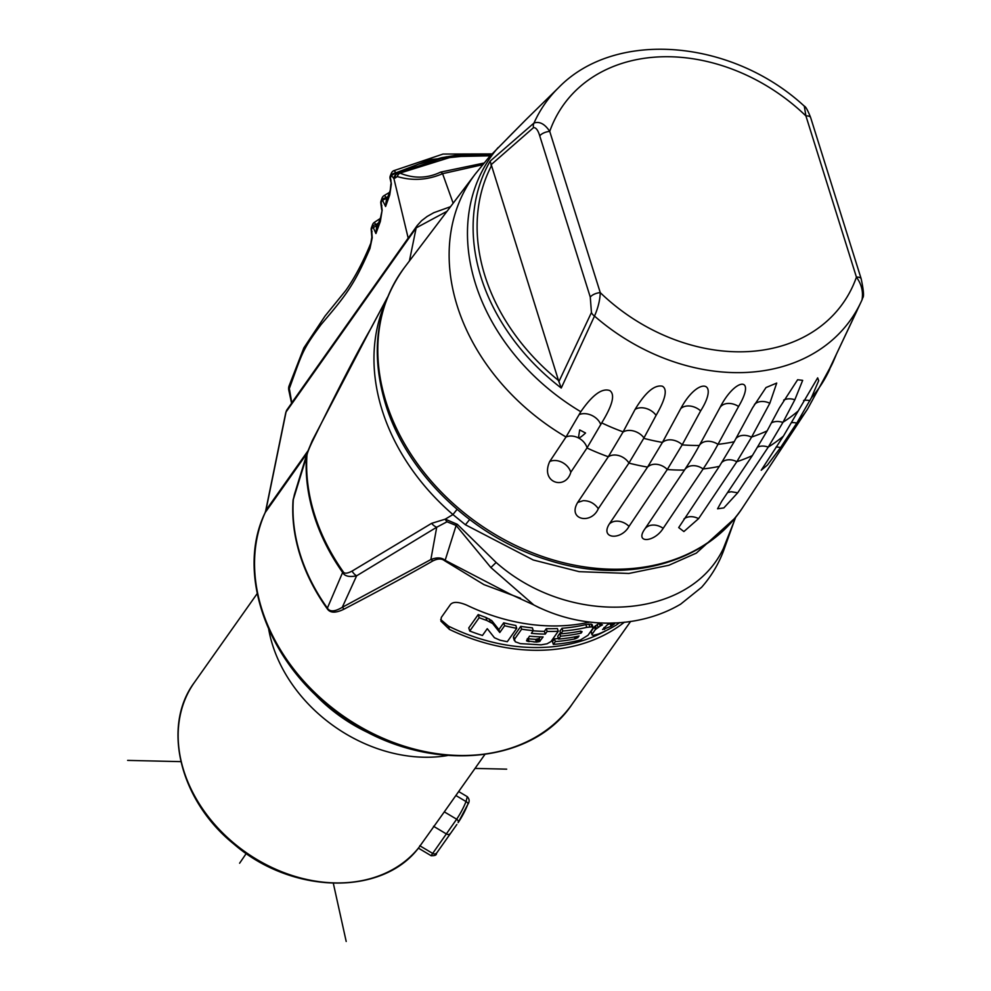 <?xml version="1.0" encoding="UTF-8"?>
<svg xmlns="http://www.w3.org/2000/svg" width="991" height="991" viewBox="0 0 991 991"><rect width="100%" height="100%" fill="white"/><g stroke="black" fill="none" stroke-linecap="round" stroke-linejoin="round"><path stroke-width="1.49" d="M436.461 853.325L456.851 824.487L436.474 853.325C436.647 855.109 434.838 855.877 431.048 855.654M431.097 855.691L432.683 853.424A3.184 2.49 35.3 0 0 436.387 853.152M257.177 593.621L194.372 682.465A139.397 109.01 35.3 0 0 188.686 691.706A139.397 109.01 35.3 0 0 247.948 853.796A139.397 109.01 35.3 0 0 418.549 847.974L418.351 848.098M418.549 847.974L444.315 811.864L456.653 819.21A153.729 120.221 35.3 0 0 466.03 801.558L467.281 796.677M447.325 755.576A139.397 109.01 -144.7 0 1 345.735 733.836A139.397 109.01 -144.7 0 1 268.71 629.322M374.734 735.57A140.995 110.261 35.3 0 1 352.598 724.396A140.995 110.261 -144.7 0 1 311.793 691.086M285.767 412.665A4.782 2.812 11.6 0 1 286.065 411.959L416.17 227.893L447.052 211.269M520.585 598.267L483.93 584.616L444.786 560.844C441.837 558.391 437.836 558.428 432.77 560.968C408.973 574.607 379.367 590.673 343.951 609.192C335.553 613.305 329.941 613.107 327.104 608.561A181.613 142.035 -144.7 0 1 293.076 499.972L295.541 490.929M606.021 630.648A178.43 139.533 -144.7 0 1 448.39 626.101L449.418 629.409L440.933 621.146L441.305 617.443L450.484 604.473C453.135 601.525 458.511 601.735 466.612 605.08A181.613 142.035 35.3 0 0 589.781 622.063M449.418 629.409A181.613 142.035 35.3 0 0 624.404 622.175M440.673 619.499L448.39 626.101M503.701 622.819A178.43 139.533 35.3 0 0 515.853 625.494L516.732 628.331L507.305 641.685A181.613 142.035 35.3 0 1 500.021 640.198L494.435 637.746L487.262 628.678L482.456 635.479A181.613 142.035 35.3 0 1 469.746 631.032L479.173 617.69A181.613 142.035 35.3 0 0 486.866 620.49L492.651 623.55L499.798 632.518L504.605 625.717L503.701 622.819L498.894 629.619L491.709 620.577L485.924 617.455A178.43 139.533 35.3 0 1 478.207 614.581L468.768 627.922L469.746 631.032M533.158 630.796A178.43 139.533 35.3 0 0 544.381 631.366L546.276 628.678A178.43 139.533 35.3 0 0 557.4 628.529L558.255 631.267L550.959 641.586L547.032 643.803L541.012 644.856L520.386 643.617L515.258 641.772L514.478 639.306L521.638 629.174A181.613 142.035 35.3 0 0 533.269 630.635L532.39 627.86A178.43 139.533 35.3 0 1 520.758 626.362L513.586 636.495L514.317 640.496L513.425 637.659M533.951 642.007L539.538 641.549L543.093 636.94A181.613 142.035 35.3 0 1 529.516 636.172L526.543 640.818L536.453 642.118L535.586 639.368L527.262 638.724M591.912 625.705L592.16 624.627L591.07 624.07L585.892 624.578A178.43 139.533 35.3 0 1 561.959 628.257L559.965 631.069L560.819 633.806L562.814 630.994A181.613 142.035 35.3 0 0 586.759 627.353L591.949 626.869L593.039 627.427L592.791 628.517L588.01 635.281L580.379 640A181.613 142.035 35.3 0 1 553.337 644.398L555.332 641.573A181.613 142.035 35.3 0 0 575.077 638.861L579.066 635.999A181.613 142.035 35.3 0 1 558.565 639.071L560.609 636.185A181.613 142.035 35.3 0 0 581.098 633.113L582.101 631.701L580.565 631.094A181.613 142.035 35.3 0 1 560.819 633.806M553.337 644.398L552.482 641.66L554.477 638.836A178.43 139.533 35.3 0 0 558.379 638.501M558.565 639.071L557.71 636.333L559.754 633.447A178.43 139.533 35.3 0 0 560.683 633.373M619.623 622.596L616.303 625.036A181.613 142.035 35.3 0 1 598.391 634.054L593.114 635.367L592.135 634.934L591.231 631.279L594.451 626.721L599.258 623.24M540.058 641.239L539.203 638.489L535.586 639.368M539.203 638.489L540.343 636.866M499.798 632.518L498.894 629.619M504.605 625.717A181.613 142.035 35.3 0 0 516.732 628.331M533.269 630.635L531.362 633.336A181.613 142.035 35.3 0 0 545.236 634.116L547.143 631.416A181.613 142.035 35.3 0 0 558.255 631.267M592.16 624.627L592.791 628.517M591.974 634.413L595.343 629.558L600.15 626.089L599.431 623.785A181.613 142.035 35.3 0 0 601.871 622.93M599.121 622.819L599.419 623.785L602.466 624.863L600.15 626.089M602.578 629.533L611.026 626.312L615.151 622.868M602.615 629.496L607.372 624.764A181.613 142.035 35.3 0 0 611.174 623.005L612.066 625.717M479.173 617.69L478.207 614.581M492.651 623.55L491.709 620.577M493.815 624.925L492.886 621.952M521.638 629.174L520.758 626.362M547.143 631.416L546.276 628.678M545.236 634.116L544.381 631.366M539.538 641.549L538.683 638.799M537.419 642.019L536.565 639.269M562.814 630.994L561.959 628.257M581.098 633.113L580.478 631.118M560.609 636.185L559.754 633.447M578.162 637.287L577.84 636.259M577.703 637.597L577.319 636.371M576.886 638.105L576.403 636.556M575.982 638.563L575.412 636.755M555.332 641.573L554.477 638.836M596.371 628.529L595.48 625.693M613.962 624.342L613.516 622.93M613.107 624.999L612.475 622.967M387.63 297.027L371.414 327.538C357.454 351.644 337.584 390.008 311.818 442.63C308.486 449.728 306.851 454.175 306.9 456.009A198.039 154.869 35.3 0 0 343.121 571.609C344.174 573.851 347.147 573.678 352.078 571.089L431.618 523.347L445.256 519.16L457.334 524.326L496.132 562.467L490.879 567.546L456.133 525.478L457.334 524.326M734.331 518.714L696.339 553.114L668.801 565.291L628.889 573.455L579.202 571.671L533.232 559.989L465.423 524.772L452.937 514.564L445.256 519.16A11.149 7.755 90.4 0 0 447.015 521.786L456.133 525.478L445.157 560.311C441.602 557.438 436.833 557.19 430.862 559.556L342.267 607.322A4.782 3.865 -116.8 0 1 343.951 609.192M723.306 548.618L734.257 521.006L723.517 550.897L723.306 548.618C689.302 620.316 569.639 627.625 496.132 562.467M539.612 607.929L533.815 604.981L490.879 567.546M534.322 605.216C585.446 631.23 641.71 627.229 680.668 604.138L701.591 587.304C711.142 576.465 718.45 564.337 723.504 550.934L723.517 550.897M796.801 423.07L780.561 447.585L767.455 465.027L761.212 470.242L783.497 435.978L817.662 377.856L818.702 380.655L811.381 397.787L796.801 423.07M752.355 455.612L767.133 430.874L779.409 407.908L797.631 379.739L802.673 380.358L794.844 399.757L782.902 422.439L768.248 447.114L737.7 492.8L723.839 507.912L717.558 508.804L721.758 501.223L752.355 455.612A203.564 159.204 -144.7 0 1 736.821 461.707L698.581 518.652L683.889 531.548L678.699 527.584L719.342 466.365A203.564 159.204 -144.7 0 1 703.127 468.954L663.177 528.339C654.394 542.461 634.748 543.625 644.522 529.467L684.471 470.081A477.662 213.065 -93.5 0 0 689.426 462.438A477.662 213.065 -93.5 0 0 699.336 445.467A200.69 156.95 -144.7 0 1 682.155 444.872L667.277 469.511L629.025 526.382C621.184 540.64 599.803 538.98 609.292 524.041L647.557 467.108L662.36 442.543L680.743 408.626C697.788 376.704 720.184 379.912 700.637 410.906L682.155 444.872M647.569 467.095A203.564 159.204 -144.7 0 1 628.901 463.094M628.926 463.07L598.304 508.693C591.293 524.97 567.199 519.779 577.679 502.462L608.288 456.777L622.992 432.101L635.082 409.407C645.426 392.312 654.518 384.582 662.372 386.205C667.686 389.215 665.593 398.939 656.092 415.365L643.741 438.332L628.926 463.07M608.301 456.752A203.564 159.204 -144.7 0 1 586.982 447.982L570.791 472.261C565.787 490.595 539.872 482.89 549.708 461.533L565.997 437.019L580.8 411.723C592.407 394.901 602.057 387.84 609.75 390.553C615.312 394.344 612.636 405.121 601.698 422.897L586.982 447.982M566.022 436.994A203.564 159.204 -144.7 0 1 457.198 305.847A203.564 159.204 -144.7 0 1 475.246 174.057L404.415 267.57A207.429 162.214 -144.7 0 0 386.032 401.863A207.429 162.214 -144.7 0 0 553.312 559.977A207.429 162.214 -144.7 0 0 743.064 506.958C706.967 563.706 625.086 585.322 547.428 559.903C472.806 537.209 406.434 473.413 385.487 403.907C370.052 351.929 376.369 306.492 404.415 267.57M491.301 166.054A196.156 153.407 35.3 0 0 558.49 380.457L490.149 161.149L534 123.033C539.562 121.162 544.815 123.962 549.732 131.407L600.261 292.63C600.013 300.075 598.093 307.891 594.501 316.092A187.188 146.383 -144.7 0 0 861.216 301.623L861.997 299.926A187.188 146.383 -144.7 0 1 861.216 301.623L828.03 371.91A199.315 155.872 35.3 0 0 832.898 362.508L807.603 408.973A203.564 159.204 -144.7 0 1 796.826 423.046M507.689 138.121L525.837 119.775L489.306 156.813L475.246 174.057M719.342 466.365L734.195 441.738A200.69 156.95 -144.7 0 1 717.992 444.34A477.662 213.065 86.5 0 1 703.127 468.954A14.332 11.087 -146.1 0 0 684.756 469.647M734.195 441.738L752.59 407.772L766.006 387.555L776.721 383.059L769.834 403.238L751.574 437.155L736.808 461.707M585.557 433.017L579.685 429.921L578.434 437.911C579.351 438.171 581.729 436.548 585.557 433.017A196.875 153.964 -144.7 0 1 579.685 429.921M699.336 445.467L719.949 407.611C735.384 377.274 756.715 375.923 738.58 406.483L717.992 444.34A14.332 10.443 -151.4 0 0 699.336 445.479M861.997 299.926C863.446 291.874 861.588 284.281 856.435 277.146A171.356 134.008 -144.7 0 1 600.261 292.63A7.965 3.468 162.6 0 0 590.277 297.114L591.441 312.549A7.965 5.488 -155.2 0 0 594.501 316.092L561.253 388.026L558.49 380.457M511.294 134.417L515.147 130.589M828.03 371.91L828.513 370.882M558.565 87.679A187.188 146.383 -144.7 0 0 534 123.033A7.965 6.764 49.6 0 0 533.492 127.653C535.945 127.405 538.039 130.155 539.748 135.891A7.965 3.468 162.6 0 1 549.732 131.407A171.356 134.008 -144.7 0 1 805.918 115.922L804.296 106.136C732.114 39.417 615.461 28.95 558.565 87.679L525.676 119.936M862.034 299.839L862.777 297.709C864.115 296.544 863.582 290.252 861.179 278.818L810.65 117.595C807.789 110.311 805.658 106.483 804.283 106.136L804.271 106.111M737.7 492.8L731.234 491.734L727.605 492.515M577.679 502.462L583.228 500.678C589.434 500.641 594.464 503.304 598.304 508.693M533.839 604.944L510.464 594.278L445.157 560.311L444.786 560.844M327.104 608.561A4.782 1.214 -35.6 0 0 327.377 608.102A181.712 142.109 -144.7 0 1 293.324 499.464L306.43 457A197.816 154.695 35.3 0 0 342.626 572.476L327.377 608.102C329.78 612.042 334.747 611.781 342.267 607.322L356.611 575.821L436.721 527.224L430.862 559.556A4.782 3.654 -119 0 1 432.77 560.968M431.618 523.347A11.149 9.006 57.8 0 0 436.721 527.224L447.015 521.786M343.121 571.609A11.149 2.874 144.8 0 0 342.626 572.476C344.583 576.205 349.253 577.319 356.611 575.821A11.149 9.303 57.5 0 1 352.078 571.089M293.076 499.972A4.782 2.688 4.1 0 0 293.324 499.464L294.414 494.509M311.818 442.63A11.149 7.036 -154.2 0 1 312.276 440.623L307.309 452.577L306.43 457A11.149 6.256 -176.5 0 1 306.9 456.009M371.414 327.538A11.149 6.9 -150.7 0 1 371.774 326.72L312.276 440.623M386.019 300.124L385.449 301.561L386.019 300.124M465.423 524.772L469.647 519.519M370.25 244.727L369.928 248.58C353.614 286.411 345.029 296.235 321.134 324.503C301.772 350.603 302.503 352.61 289.335 388.522L291.8 402.941M292.246 402.111L408.181 238.088A39.491 17.194 162.6 0 1 409.667 236.192M288.802 390.268A7.965 3.407 168 0 1 289.335 388.522A7.965 4.596 -160.8 0 1 289.062 385.957A7.965 7.965 0 0 0 288.802 390.231L291.688 403.783M479.471 154.509L430.379 159.601L395.88 172.83L396.251 174.478M446.421 156.789L396.028 173.524A4.782 2.118 167.3 0 0 391.618 175.68L393.96 178.739L397.304 176.571C412.529 181.068 427.629 180.102 442.593 173.685L482.605 164.717M398.246 172.756L399.93 173.103C413.829 178.789 427.381 178.467 440.599 172.124A4.782 2.849 63.5 0 1 442.593 173.685L453.16 203.217M440.599 172.124L483.98 163.057M397.304 176.571A4.782 3.853 120.7 0 1 399.93 173.103L452.751 156.603L490.211 155.798M398.147 172.806L418.475 164.172L441.899 157.643L454.671 155.55L475.99 154.41L490.557 155.401M398.332 172.707L395.843 174.763A4.782 3.307 36.8 0 0 395.533 177.339M390.095 178.615A4.782 2.118 -12.7 0 1 390.417 177.538A4.782 2.998 21.9 0 1 390.33 175.766A4.782 4.782 0 0 0 390.095 178.615L391.358 183.967L390.417 177.538L391.618 175.68M389.897 191.35L389.736 194.942L385.598 206.475L386.044 201.854L390.206 190.371M380.532 217.723L382.154 210.104L381.188 202.573L382.216 199.662L385.598 206.475L386.515 198.621L387.63 197.395M382.154 210.104L380.346 221.451L375.923 233.554L376.53 228.624M371.253 230.271A4.782 2.056 -12.2 0 1 371.575 229.231A4.782 2.936 21.1 0 1 371.476 227.546A4.782 4.782 0 0 0 371.253 230.271L371.836 237.171A4.782 1.214 7.3 0 0 372.232 237.753L371.575 229.231L372.703 226.282L375.923 233.554L376.654 226.084L378.178 224.139M395.905 174.689A4.782 4.323 76.1 0 0 393.96 178.739L408.181 238.088M393.65 170.737A4.782 1.152 62.9 0 1 395.88 172.83A4.782 2.118 167.3 0 0 391.457 174.973A4.782 3.047 22.5 0 1 391.395 173.177A4.782 4.782 0 0 1 393.625 170.749L443.039 154.063L491.908 153.915M390.714 181.341A4.782 2.118 -12.7 0 1 391.011 180.201M391.358 183.967L389.736 194.942L390.925 183.93M387.902 196.639L386.292 197.605A4.782 2.093 167.5 0 0 382.216 199.662A4.782 2.775 19.4 0 1 382.055 198.101A4.782 4.782 0 0 1 384.062 195.623A4.782 0.941 58.5 0 1 386.292 197.605L386.515 198.621A4.782 2.093 167.5 0 0 382.439 200.69M381.027 201.024A4.782 2.775 19.3 0 0 381.188 202.573A4.782 2.093 -12.5 0 0 380.878 203.638A4.782 4.782 0 0 1 381.027 201.024L382.055 198.101M381.535 206.624A4.782 2.093 -12.5 0 1 381.832 205.496M378.661 222.814L376.295 224.375A4.782 2.056 167.8 0 0 372.703 226.282A4.782 2.899 20.7 0 1 372.591 224.623A4.782 4.782 0 0 1 374.375 222.356L380.185 218.54M374.387 222.356L376.654 226.084A4.782 2.056 167.8 0 0 373.074 227.992M371.798 232.736A4.782 2.056 -12.2 0 1 372.096 231.621M372.232 237.753L369.928 248.58L371.836 237.171M419.775 845.732L432.683 853.424L456.653 819.21A3.184 1.982 34 0 1 458.152 822.617L458.127 822.641A156.925 122.723 35.3 0 0 467.702 804.618A3.184 1.957 22 0 0 467.839 804.37C469.746 801.62 469.536 799.043 467.219 796.64M506.686 769.152L475.023 768.421M180.882 761.633L127.616 760.394M346.193 941.45L333.224 882.832M239.611 863.223L246.264 853.474M450.521 206.698L433.798 212.706L427.171 216.447L421.571 220.708L417.149 225.601L287.043 409.679L285.767 412.628L265.65 510.972A4.782 2.812 -168.4 0 1 265.935 510.315L286.065 411.959A9.563 7.47 -144.7 0 1 287.056 409.655M417.112 225.675A9.563 7.47 35.3 0 0 416.17 227.893L409.407 260.992M307.099 453.271L265.229 512.52A15.93 12.462 -144.7 0 0 265.935 510.315L307.792 451.103M265.65 510.972L265.055 512.818A4.782 2.948 -155.5 0 1 265.229 512.52A181.613 142.035 35.3 0 0 353.143 722.538A181.613 142.035 35.3 0 0 572.278 703.982L630.648 621.394M486.866 620.49L485.924 617.455M490.31 622.001L489.368 619.003M514.478 639.306L513.586 636.495M538.435 641.846L537.58 639.096M529.07 641.71L528.203 638.935M528.129 641.499L527.398 639.17M527.187 641.202L526.803 640M586.759 627.353L585.892 624.578M575.077 638.861L574.47 636.94M591.949 626.869L591.07 624.07M589.818 626.82L588.939 624.033M598.093 627.353L597.201 624.516M595.343 629.558L594.451 626.721M614.482 623.822L614.197 622.905M611.026 626.312L610.134 623.5M604.597 629.421L604.002 627.514M572.278 703.982C529.429 768.867 417.087 773.376 339.157 714.387C268.648 664.911 235.102 574.669 265.055 512.818A4.782 2.948 -155.5 0 0 264.931 513.152M385.982 301.264A205.224 160.492 35.3 0 0 452.937 514.564L457.086 509.374M783.398 436.114A203.564 159.204 -144.7 0 1 768.26 447.09M684.471 470.081A203.564 159.204 -144.7 0 1 667.277 469.523M829.715 369.358A200.69 156.95 -144.7 0 1 811.381 397.787M580.8 411.723A200.69 156.95 -144.7 0 1 475.42 283.55A200.69 156.95 -144.7 0 1 498.039 147.647M662.434 442.407A200.69 156.95 -144.7 0 1 643.741 438.332M623.116 431.865A200.69 156.95 -144.7 0 1 601.698 422.897M767.133 430.874A200.69 156.95 -144.7 0 1 751.649 437.019M798.127 411.03A200.69 156.95 -144.7 0 1 783.026 422.203M565.985 437.043A14.332 11.05 -146.4 0 1 578.434 437.911A14.332 11.05 -146.4 0 1 587.068 447.845M579.19 414.61A14.332 10.306 -152.5 0 1 600.781 424.656M803.602 400.463A14.332 10.306 -152.5 0 1 809.932 400.661M791.747 422.661A14.332 11.05 -146.4 0 1 796.789 423.107M776.077 447.102A14.332 11.05 -146.4 0 1 780.561 447.585M490.149 161.149A199.315 155.872 35.3 0 0 481.019 277.282A199.315 155.872 35.3 0 0 561.253 388.026M861.154 278.781A7.965 3.468 -17.4 0 0 856.435 277.146L805.918 115.922A7.965 3.468 -17.4 0 1 810.638 117.557M539.748 135.891L590.277 297.114M591.441 312.549L558.825 381.733M490.879 164.902L533.492 127.653M783.658 400.129A14.332 10.356 -152.1 0 1 794.844 399.757M771.382 422.934A14.332 10.368 -152 0 1 782.902 422.439M768.236 447.127A14.332 11.074 33.8 0 0 761.806 446.086A14.332 11.074 33.8 0 0 757.892 446.991M754.424 404.477A14.332 10.43 -151.6 0 1 769.834 403.238M735.929 438.53A14.332 10.43 -151.6 0 1 751.574 437.155M722.129 462.128A14.332 11.074 -146.1 0 1 736.808 461.719M683.988 518.95A14.332 11.074 -146.1 0 1 698.581 518.652M719.949 407.611A14.332 10.443 -151.4 0 1 738.58 406.483M644.819 529.008A14.332 11.087 -146.1 0 1 663.177 528.339M647.557 467.12A14.332 11.074 -146.1 0 1 667.29 469.499M662.36 442.543A14.332 10.43 -151.6 0 1 682.229 444.724M609.292 524.041A14.332 11.074 -146.1 0 1 629.025 526.382M680.743 408.626A14.332 10.43 -151.6 0 1 700.637 410.906M608.276 456.789A14.332 11.074 -146.2 0 1 613.788 455.03A14.332 11.074 -146.2 0 1 628.951 463.032M622.992 432.101A14.332 10.368 -152 0 1 643.964 437.911M635.082 409.407A14.332 10.356 -152.1 0 1 656.092 415.365M549.708 461.533A14.332 11.05 -146.4 0 1 570.791 472.261M467.851 804.345A3.184 1.957 22 0 0 466.03 801.558L455.885 795.5M433.525 826.271L446.433 833.964A3.184 2.49 35.3 0 0 450.137 833.691M418.574 847.949C381.882 896.483 291.565 894.291 233.752 843.96C179.805 800.579 161.521 726.366 194.372 682.465M431.246 855.778L418.437 848.147M484.834 754.535L443.795 812.595M593.089 627.551L592.209 624.739M591.974 634.636L591.082 631.8M735.817 516.906L734.257 521.006M807.603 408.973L743.064 506.958M835.97 355.323L832.898 362.508M857.203 310.257L828.278 371.402M684.62 469.858L689.426 462.438M307.309 452.577L294.401 494.559M387.667 296.953L371.761 326.72M390.33 175.779L391.395 173.177M389.426 192.452L384.062 195.623M381.733 209.881L380.878 203.638M376.493 228.723L380.829 216.732M371.476 227.546L372.591 224.623M289.062 385.957L303.853 347.903L324.998 316.092L345.834 290.4C354.778 277.678 363.065 262.045 370.671 243.538M458.152 822.617L467.839 804.37M467.43 796.764L458.672 791.549"/></g></svg>
